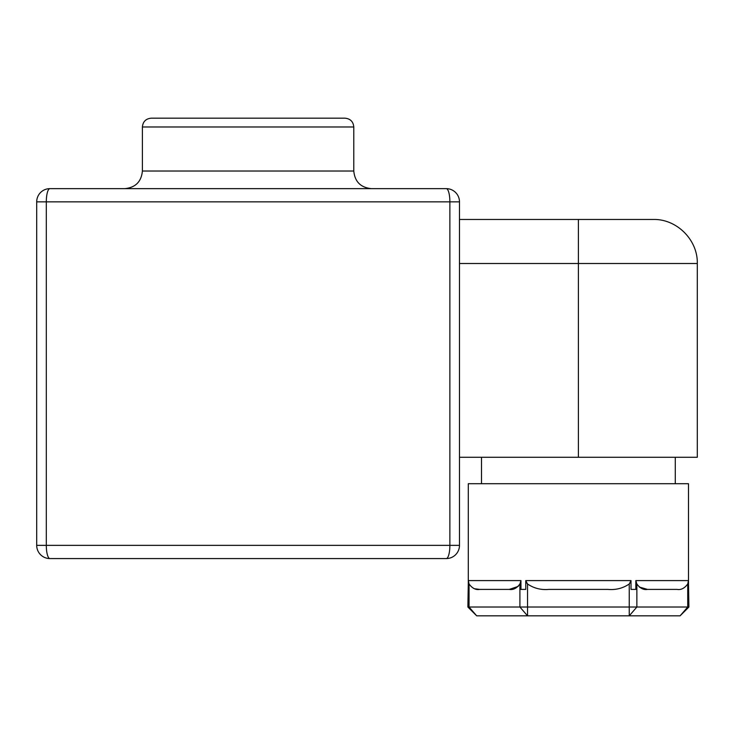 <?xml version="1.0" encoding="UTF-8"?>
<svg xmlns="http://www.w3.org/2000/svg" width="734" height="734" viewBox="0 0 734 734"><rect width="100%" height="100%" fill="white"/><g stroke="black" fill="none" stroke-linecap="round" stroke-linejoin="round"><path stroke-width="1.1" d="M151.204 118.174L344.98 118.174C350.329 118.697 353.265 121.633 353.788 126.982L142.396 126.982C142.919 121.633 145.855 118.697 151.204 118.174M49.912 558.574A13.212 3.606 -90 0 1 46.306 545.362L449.878 545.362L449.878 201.85A13.212 3.606 -90 0 0 446.272 188.638A13.212 13.212 0 0 1 459.484 201.85A13.212 13.212 0 0 0 446.272 188.638L49.912 188.638A13.212 13.212 0 0 0 36.7 201.85L46.306 201.85L46.306 545.362L36.7 545.362A13.212 13.212 0 0 0 49.912 558.574L446.272 558.574A13.212 13.212 0 0 0 459.484 545.362L459.484 201.85L46.306 201.85A13.212 3.606 -90 0 1 49.912 188.638A13.212 13.212 0 0 0 36.7 201.85L36.7 545.362A13.212 13.212 0 0 0 49.912 558.574L168.82 558.574M467.879 607.018L687.73 607.018L680.097 615.826L476.687 615.826L467.879 607.018L468.329 580.594L520.956 580.594L520.956 589.402L525.764 589.402L525.764 580.594L631.02 580.594L629.249 583.98L630.423 582.429M631.02 580.594L631.02 589.402L635.827 589.402L635.827 580.594L688.455 580.594L688.905 607.018L687.73 607.018L687.73 583.98C684.574 588.292 681.024 590.099 677.069 589.402L647.526 589.402C643.599 590.108 640.048 588.301 636.873 583.98L635.827 580.594M688.492 589.402L688.492 483.706L468.292 483.706L468.292 589.402M520.956 580.594L519.911 583.98C516.754 588.292 513.204 590.099 509.258 589.402L479.715 589.402C475.779 590.108 472.228 588.301 469.054 583.98L468.329 580.594M636.873 583.98L636.873 607.018L629.249 615.826L629.249 583.98C622.937 588.292 615.835 590.099 607.936 589.402L548.849 589.402C540.986 590.108 533.884 588.301 527.535 583.98L525.764 580.594M459.484 219.466L653.26 219.466C676.794 218.86 697.906 239.972 697.3 263.506L578.392 263.506L578.392 457.282L459.484 457.282M697.3 263.506L697.3 457.282L578.392 457.282M639.222 587.016L647.526 589.402M677.069 589.402C681.005 590.108 684.556 588.301 687.73 583.98L688.244 582.429M474.87 588.787L479.715 589.402M509.258 589.402L518.259 586.383M688.455 580.594L687.73 583.98M526.351 582.42L527.535 583.98L527.535 615.826L519.911 607.018L519.911 583.98M468.549 582.466L469.054 583.98L469.054 607.018L476.687 615.826L469.054 607.018M142.396 126.982L142.396 171.022L353.788 171.022C354.834 181.72 360.706 187.592 371.404 188.638M449.878 545.362L459.484 545.362A13.212 13.212 0 0 1 446.272 558.574A13.212 3.606 -90 0 0 449.878 545.362M49.912 188.638A13.212 13.212 0 0 0 36.7 201.85M578.392 219.466L578.392 263.506L459.484 263.506M142.396 171.022C141.35 181.72 135.478 187.592 124.78 188.638M353.788 126.982L353.788 171.022M675.28 483.706L675.28 457.282M481.504 483.706L481.504 457.282M680.097 615.826L688.905 607.018"/></g></svg>
